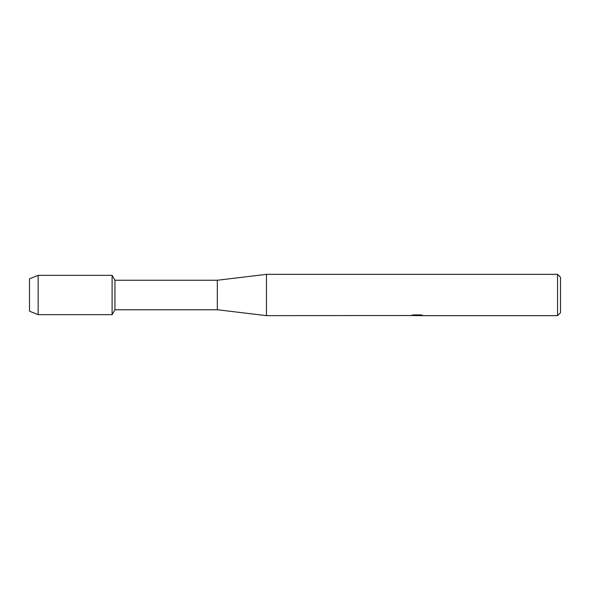 <?xml version="1.0" encoding="UTF-8"?>
<svg xmlns="http://www.w3.org/2000/svg" width="590" height="590" viewBox="0 0 590 590"><rect width="100%" height="100%" fill="white"/><g stroke="black" fill="none" stroke-linecap="round" stroke-linejoin="round"><path stroke-width="0.89" d="M410.441 315.517L266.481 315.65L217.319 309.75L114.939 309.75L112.1 314.669L38.151 314.669L29.5 311.173L29.5 278.827L38.151 275.331L112.1 275.331L114.939 280.25L217.319 280.25L266.481 274.35L557.55 274.35L560.5 277.3L560.5 312.7L557.55 315.65L418.605 315.65L422.329 315.252M114.939 309.75L114.939 280.25M112.1 314.669L112.1 275.331L112.1 314.669M217.319 309.75L217.319 280.25M266.481 315.65L266.481 274.35M417.366 315.554L414.77 315.554M416.636 315.65L415.758 315.65M557.55 315.65L557.55 274.35M410.441 315.613L417.381 315.333L411.437 315.333L413.376 314.898L420.707 314.898L422.831 315.385L418.539 315.643M412.786 315.554L416.924 315.517M418.605 315.554L416.805 315.554M411.827 315.23L417.381 315.333M38.151 314.669L38.151 275.331M29.5 311.173L29.5 278.827"/></g></svg>
